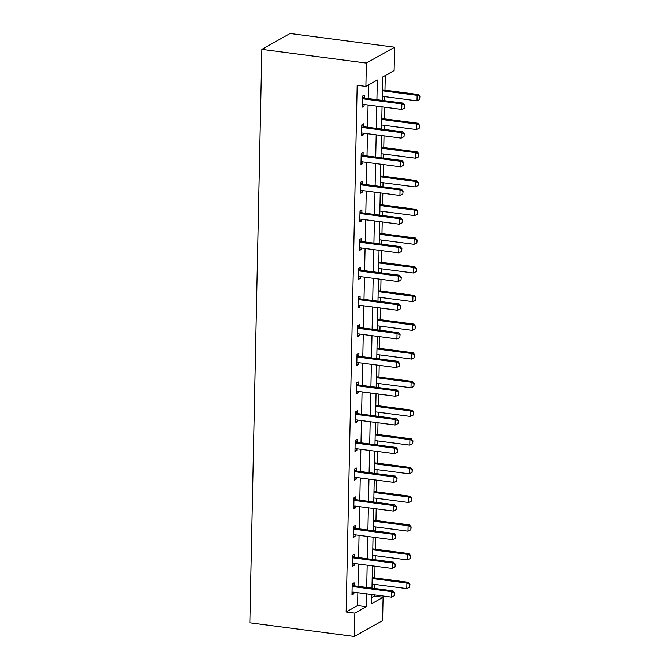 <?xml version="1.0" encoding="UTF-8"?>
<svg xmlns="http://www.w3.org/2000/svg" width="670" height="670" viewBox="0 0 670 670"><rect width="100%" height="100%" fill="white"/><g stroke="black" fill="none" stroke-linecap="round" stroke-linejoin="round"><path stroke-width="1" d="M371.766 597.598L374.379 596.132L383.089 597.28L382.603 620.629L354.363 636.5L249.843 622.79L261.861 49.371L290.093 33.5L394.613 47.21L394.119 70.568L382.679 77L382.185 100.383M374.379 596.132L374.404 594.91M374.538 588.444L374.622 584.357M374.764 577.892L375.007 566.217M375.141 559.752L375.225 555.664M375.359 549.199L375.61 537.533M375.744 531.059L375.828 526.98M375.962 520.515L376.205 508.84M376.347 502.374L376.431 498.287M376.565 491.822L376.808 480.147M376.942 473.682L377.026 469.603M377.168 463.129L377.411 451.463M377.545 444.997L377.629 440.91M377.763 434.445L378.014 422.77M378.148 416.305L378.232 412.218M378.366 405.752L378.609 394.086M378.751 387.612L378.835 383.533M378.969 377.068L379.212 365.393M379.346 358.927L379.429 354.84M379.572 348.375L379.815 336.7M379.949 330.235L380.032 326.156M380.166 319.682L380.418 308.016M380.552 301.55L380.635 297.463M380.769 290.998L381.012 279.323M381.155 272.858L381.238 268.771M381.372 262.305L381.615 250.639M381.749 244.165L381.841 240.086M381.975 233.621L382.218 221.946M382.352 215.48L382.436 211.393M382.57 204.928L382.821 193.253M382.955 186.788L383.039 182.709M383.173 176.235L383.416 164.569M383.558 158.103L383.642 154.016M383.776 147.551L384.019 135.876M384.153 129.411L384.245 125.323M384.379 118.858L384.622 107.192M384.756 100.718L384.84 96.639M384.974 90.174L385.284 75.534M376.917 99.696L377.336 80.006L365.887 86.438L357.177 85.291L346.147 612.003L357.587 605.571L357.855 592.741M357.998 586.267L358.458 564.048M358.592 557.582L359.061 535.355M359.195 528.89L359.664 506.671M359.798 500.205L360.259 477.978M360.401 471.512L360.862 449.294M360.996 442.82L361.465 420.601M361.599 414.135L362.068 391.908M362.202 385.443L362.663 363.224M362.805 356.758L363.266 334.531M363.4 328.066L363.869 305.847M364.003 299.373L364.472 277.154M364.606 270.688L365.075 248.461M365.209 241.996L365.669 219.777M365.803 213.311L366.272 191.084M366.406 184.619L366.875 162.4M367.009 155.926L367.478 133.707M367.612 127.241L368.073 105.014M368.207 98.549L368.492 84.973M364.262 97.904L364.321 95.09L362.42 96.162L362.185 107.2L364.095 106.128L364.128 104.503M363.668 126.597L363.726 123.783L361.817 124.855L361.582 135.884L363.492 134.812L363.525 133.188M363.065 155.289L363.123 152.467L361.214 153.539L360.979 164.577L362.889 163.505L362.922 161.88M362.462 183.974L362.52 181.16L360.611 182.232L360.385 193.261L362.286 192.19L362.328 190.565M361.859 212.666L361.917 209.844L360.016 210.916L359.782 221.954L361.691 220.882L361.725 219.258M361.264 241.351L361.323 238.537L359.413 239.609L359.179 250.647L361.088 249.567L361.122 247.95M360.661 270.043L360.72 267.229L358.81 268.302L358.576 279.331L360.485 278.259L360.519 276.635M360.058 298.736L360.117 295.914L358.207 296.986L357.981 308.024L359.882 306.952L359.924 305.327M359.455 327.421L359.514 324.607L357.613 325.679L357.378 336.709L359.288 335.637L359.321 334.012M358.86 356.113L358.919 353.291L357.01 354.363L356.775 365.401L358.685 364.329L358.718 362.704M358.257 384.798L358.316 381.984L356.406 383.056L356.172 394.086L358.082 393.014L358.115 391.397M357.654 413.491L357.713 410.677L355.803 411.748L355.577 422.778L357.478 421.706L357.52 420.082M357.051 442.183L357.11 439.361L355.201 440.433L354.974 451.471L356.884 450.399L356.917 448.774M356.448 470.868L356.515 468.054L354.606 469.126L354.371 480.156L356.281 479.083L356.314 477.459M355.854 499.56L355.912 496.738L354.003 497.81L353.768 508.848L355.678 507.776L355.711 506.151M355.251 528.245L355.309 525.431L353.4 526.503L353.174 537.533L355.075 536.461L355.108 534.836M354.648 556.938L354.706 554.115L352.797 555.195L352.571 566.225L354.48 565.153L354.514 563.529M354.045 585.63L354.112 582.808L352.202 583.88L351.968 594.918L353.877 593.846L353.911 592.221M354.363 636.5L354.857 613.142L366.297 606.71L366.565 593.88M346.147 612.003L354.857 613.142M365.887 86.438L366.373 63.08L261.861 49.371M371.833 594.566L371.641 603.712L383.089 597.28M382.051 106.848L381.582 129.076M381.448 135.541L380.987 157.76M380.845 164.234L380.384 186.453M380.25 192.918L379.781 215.145M379.647 221.611L379.178 243.83M379.044 250.295L378.584 272.522M378.441 278.988L377.981 301.207M377.847 307.672L377.378 329.9M377.243 336.365L376.774 358.592M376.641 365.058L376.172 387.277M376.038 393.742L375.577 415.97M375.443 422.435L374.974 444.654M374.84 451.119L374.371 473.347M374.237 479.812L373.768 502.039M373.634 508.505L373.173 530.724M373.039 537.189L372.57 559.417M372.436 565.882L371.967 588.101M394.613 47.21L366.373 63.08M366.708 587.414L367.168 565.187M367.302 558.721L367.771 536.503M367.905 530.037L368.374 507.81M368.508 501.344L368.969 479.125M369.111 472.651L369.572 450.433M369.706 443.967L370.175 421.74M370.309 415.274L370.778 393.055M370.912 386.59L371.373 364.363M371.515 357.897L371.976 335.678M372.11 329.204L372.579 306.986M372.713 300.52L373.182 278.293M373.316 271.827L373.776 249.609M373.919 243.143L374.379 220.916M374.513 214.45L374.982 192.231M375.116 185.766L375.585 163.539M375.719 157.073L376.188 134.846M376.322 128.38L376.783 106.162M357.587 605.571L366.297 606.71M362.21 105.877L364.095 106.128M361.616 134.57L363.492 134.812M361.013 163.254L362.889 163.505M360.41 191.947L362.286 192.19M359.807 220.631L361.691 220.882M359.204 249.324L361.088 249.567M358.609 278.017L360.485 278.259M358.006 306.701L359.882 306.952M357.403 335.394L359.288 335.637M356.8 364.078L358.685 364.329M356.206 392.771L358.082 393.014M355.603 421.464L357.478 421.706M355 450.148L356.884 450.399M354.397 478.841L356.281 479.083M353.802 507.525L355.678 507.776M353.199 536.218L355.075 536.461M352.596 564.91L354.48 565.153M351.993 593.595L353.877 593.846M404.605 108.029L404.889 105.14L404.605 108.029L401.74 109.436L363.416 104.403A1.901 1.692 -119.3 0 0 362.889 104.42L362.244 104.553M362.37 98.431L363.006 98.733A1.901 1.692 -119.3 0 0 363.534 98.892L401.858 103.917L403.231 103.147L404.889 105.14M362.395 97.033L364.38 97.962A1.901 1.692 -119.3 0 0 364.907 98.113L403.231 103.147M401.74 109.436L401.858 103.917L404.663 105.274M382.269 96.304L417 100.86L417.117 95.341L382.386 90.785M419.923 96.698L419.864 99.453L420.157 96.564L417.117 95.341L418.49 94.571L382.403 89.83M417 100.86L419.864 99.453M420.157 96.564L418.49 94.571M404.002 136.722L404.286 133.833L404.002 136.722L401.137 138.12L362.813 133.095A1.901 1.692 -119.3 0 0 362.286 133.112L361.641 133.246M361.767 127.124L362.403 127.426A1.901 1.692 -119.3 0 0 362.931 127.576L401.255 132.61L402.628 131.831L404.286 133.833M361.8 125.717L363.776 126.647A1.901 1.692 -119.3 0 0 364.304 126.806L402.628 131.831M401.137 138.12L401.255 132.61L404.06 133.958M403.399 165.406L403.692 162.525L403.399 165.406L400.534 166.813L362.21 161.788A1.901 1.692 -119.3 0 0 361.683 161.805L361.038 161.931M361.163 155.817L361.8 156.11A1.901 1.692 -119.3 0 0 362.328 156.269L400.652 161.294L402.025 160.524L403.692 162.525M361.197 154.41L363.173 155.339A1.901 1.692 -119.3 0 0 363.701 155.499L402.025 160.524M400.534 166.813L400.652 161.294L403.457 162.651M381.674 124.989L416.397 129.544L416.514 124.025L381.783 119.469M419.328 125.382L419.269 128.146L419.554 125.257L416.514 124.025L417.887 123.255L381.808 118.523M416.397 129.544L419.269 128.146M419.554 125.257L417.887 123.255M381.071 153.681L415.802 158.237L415.919 152.718L381.188 148.162M418.725 154.075L418.666 156.83L418.951 153.941L415.919 152.718L417.293 151.948L381.205 147.216M415.802 158.237L418.666 156.83M418.951 153.941L417.293 151.948M402.804 194.099L403.089 191.21L402.804 194.099L399.94 195.506L361.616 190.473A1.901 1.692 -119.3 0 0 361.08 190.489L360.435 190.623M360.569 184.501L361.205 184.803A1.901 1.692 -119.3 0 0 361.725 184.954L400.049 189.987L401.422 189.216L403.089 191.21M360.594 183.094L362.579 184.032A1.901 1.692 -119.3 0 0 363.098 184.183L401.422 189.216M399.94 195.506L400.049 189.987L402.863 191.344M402.201 222.792L402.486 219.902L402.201 222.792L399.337 224.19L361.013 219.165A1.901 1.692 -119.3 0 0 360.485 219.182L359.84 219.316M359.966 213.194L360.602 213.487A1.901 1.692 -119.3 0 0 361.13 213.646L399.454 218.671L400.828 217.901L402.486 219.902M359.991 211.787L361.976 212.717A1.901 1.692 -119.3 0 0 362.503 212.876L400.828 217.901M399.337 224.19L399.454 218.671L402.26 220.028M401.598 251.476L401.883 248.587L401.598 251.476L398.734 252.883L360.41 247.85A1.901 1.692 -119.3 0 0 359.882 247.867L359.237 248.001M359.363 241.878L359.999 242.18A1.901 1.692 -119.3 0 0 360.527 242.339L398.851 247.364L400.225 246.594L401.883 248.587M359.396 240.48L361.373 241.409A1.901 1.692 -119.3 0 0 361.901 241.56L400.225 246.594M398.734 252.883L398.851 247.364L401.657 248.721M380.468 182.366L415.199 186.922L415.316 181.411L380.585 176.855M418.122 182.759L418.063 185.523L418.348 182.634L415.316 181.411L416.69 180.632L380.602 175.9M415.199 186.922L418.063 185.523M418.348 182.634L416.69 180.632M379.865 211.058L414.596 215.614L414.713 210.095L379.982 205.539M417.519 211.452L417.46 214.207L417.753 211.326L414.713 210.095L416.087 209.325L379.999 204.593M414.596 215.614L417.46 214.207M417.753 211.326L416.087 209.325M379.262 239.751L413.993 244.307L414.11 238.788L379.379 234.232M416.924 240.145L416.866 242.9L417.15 240.011L414.11 238.788L415.484 238.017L379.404 233.277M413.993 244.307L416.866 242.9M417.15 240.011L415.484 238.017M378.667 268.435L413.398 272.991L413.507 267.472L378.784 262.916M416.321 268.829L416.263 271.593L416.547 268.703L413.507 267.472L414.889 266.702L378.801 261.97M413.398 272.991L416.263 271.593M416.547 268.703L414.889 266.702M378.064 297.128L412.795 301.684L412.913 296.165L378.182 291.609M415.718 297.522L415.66 300.277L415.944 297.388L412.913 296.165L414.286 295.395L378.198 290.663M412.795 301.684L415.66 300.277M415.944 297.388L414.286 295.395M377.461 325.813L412.192 330.369L412.31 324.858L377.578 320.302M415.115 326.206L415.057 328.97L415.35 326.081L412.31 324.858L413.683 324.079L377.595 319.347M412.192 330.369L415.057 328.97M415.35 326.081L413.683 324.079M376.858 354.505L411.589 359.061L411.707 353.542L376.976 348.986M414.521 354.899L414.462 357.654L414.747 354.773L411.707 353.542L413.08 352.772L377.001 348.04M411.589 359.061L414.462 357.654M414.747 354.773L413.08 352.772M376.264 383.19L410.995 387.754L411.104 382.235L376.381 377.679M413.918 383.592L413.859 386.347L414.144 383.458L411.104 382.235L412.477 381.465L376.398 376.724M410.995 387.754L413.859 386.347M414.144 383.458L412.477 381.465M375.661 411.882L410.392 416.439L410.509 410.919L375.778 406.363M413.315 412.276L413.256 415.04L413.541 412.151L410.509 410.919L411.882 410.149L375.795 405.417M410.392 416.439L413.256 415.04M413.541 412.151L411.882 410.149M375.058 440.575L409.789 445.131L409.906 439.612L375.175 435.056M412.712 440.969L412.653 443.724L412.946 440.835L409.906 439.612L411.279 438.842L375.192 434.11M409.789 445.131L412.653 443.724M412.946 440.835L411.279 438.842M374.455 469.26L409.186 473.816L409.303 468.305L374.572 463.749M412.109 469.653L412.058 472.417L412.343 469.528L409.303 468.305L410.677 467.526L374.597 462.794M409.186 473.816L412.058 472.417M412.343 469.528L410.677 467.526M373.86 497.952L408.591 502.508L408.7 496.989L373.969 492.433M411.514 498.346L411.455 501.101L411.74 498.22L408.7 496.989L410.074 496.219L373.994 491.487M408.591 502.508L411.455 501.101M411.74 498.22L410.074 496.219M373.257 526.637L407.988 531.201L408.105 525.682L373.374 521.126M410.911 527.039L410.852 529.794L411.137 526.905L408.105 525.682L409.479 524.912L373.391 520.171M407.988 531.201L410.852 529.794M411.137 526.905L409.479 524.912M372.654 555.33L407.385 559.885L407.502 554.366L372.771 549.81M410.308 555.723L410.249 558.487L410.543 555.597L407.502 554.366L408.876 553.596L372.788 548.864M407.385 559.885L410.249 558.487M410.543 555.597L408.876 553.596M400.995 280.169L401.288 277.279L400.995 280.169L398.131 281.567L359.807 276.543A1.901 1.692 -119.3 0 0 359.279 276.559L358.634 276.693M358.76 270.571L359.396 270.873A1.901 1.692 -119.3 0 0 359.924 271.023L398.248 276.057L399.622 275.278L401.288 277.279M358.793 269.164L360.77 270.094A1.901 1.692 -119.3 0 0 361.298 270.253L399.622 275.278M398.131 281.567L398.248 276.057L401.054 277.405M400.4 308.853L400.685 305.972L400.4 308.853L397.536 310.26L359.212 305.235A1.901 1.692 -119.3 0 0 358.676 305.252L358.031 305.378M358.165 299.255L358.802 299.557A1.901 1.692 -119.3 0 0 359.321 299.716L397.645 304.741L399.019 303.971L400.685 305.972M358.19 297.857L360.175 298.786A1.901 1.692 -119.3 0 0 360.695 298.946L399.019 303.971M397.536 310.26L397.645 304.741L400.459 306.098M399.797 337.546L400.082 334.657L399.797 337.546L396.933 338.953L358.609 333.92A1.901 1.692 -119.3 0 0 358.082 333.936L357.437 334.07M357.562 327.948L358.199 328.25A1.901 1.692 -119.3 0 0 358.726 328.401L397.05 333.434L398.424 332.663L400.082 334.657M357.587 326.541L359.572 327.479A1.901 1.692 -119.3 0 0 360.1 327.63L398.424 332.663M396.933 338.953L397.05 333.434L399.856 334.791M399.194 366.239L399.479 363.349L399.194 366.239L396.33 367.637L358.006 362.612A1.901 1.692 -119.3 0 0 357.478 362.629L356.834 362.755M356.959 356.641L357.596 356.934A1.901 1.692 -119.3 0 0 358.123 357.093L396.447 362.118L397.821 361.348L399.479 363.349M356.993 355.234L358.969 356.164A1.901 1.692 -119.3 0 0 359.497 356.323L397.821 361.348M396.33 367.637L396.447 362.118L399.253 363.475M398.591 394.923L398.885 392.034L398.591 394.923L395.727 396.33L357.403 391.297A1.901 1.692 -119.3 0 0 356.875 391.314L356.231 391.447M356.356 385.325L356.993 385.627A1.901 1.692 -119.3 0 0 357.52 385.786L395.844 390.811L397.218 390.041L398.885 392.034M356.39 383.927L358.366 384.856A1.901 1.692 -119.3 0 0 358.894 385.007L397.218 390.041M395.727 396.33L395.844 390.811L398.65 392.168M397.997 423.616L398.281 420.727L397.997 423.616L395.132 425.014L356.809 419.99A1.901 1.692 -119.3 0 0 356.272 420.006L355.628 420.14M355.762 414.018L356.398 414.32A1.901 1.692 -119.3 0 0 356.917 414.47L395.241 419.504L396.615 418.725L398.281 420.727M355.787 412.611L357.772 413.541A1.901 1.692 -119.3 0 0 358.291 413.7L396.615 418.725M395.132 425.014L395.241 419.504L398.055 420.852M397.394 452.3L397.678 449.419L397.394 452.3L394.529 453.707L356.206 448.682A1.901 1.692 -119.3 0 0 355.678 448.699L355.025 448.825M355.159 442.703L355.795 443.004A1.901 1.692 -119.3 0 0 356.323 443.163L394.647 448.188L396.02 447.418L397.678 449.419M355.184 441.304L357.169 442.233A1.901 1.692 -119.3 0 0 357.696 442.393L396.02 447.418M394.529 453.707L394.647 448.188L397.452 449.545M396.791 480.993L397.076 478.104L396.791 480.993L393.927 482.4L355.603 477.367A1.901 1.692 -119.3 0 0 355.075 477.383L354.43 477.517M354.556 471.395L355.192 471.697A1.901 1.692 -119.3 0 0 355.72 471.847L394.044 476.881L395.417 476.11L397.076 478.104M354.589 469.988L356.566 470.926A1.901 1.692 -119.3 0 0 357.093 471.077L395.417 476.11M393.927 482.4L394.044 476.881L396.849 478.238M396.188 509.677L396.481 506.796L396.188 509.677L393.324 511.084L355 506.059A1.901 1.692 -119.3 0 0 354.472 506.076L353.827 506.202M353.953 500.088L354.589 500.381A1.901 1.692 -119.3 0 0 355.117 500.54L393.441 505.565L394.814 504.795L396.481 506.796M353.986 498.681L355.963 499.611A1.901 1.692 -119.3 0 0 356.49 499.77L394.814 504.795M393.324 511.084L393.441 505.565L396.246 506.922M395.593 538.37L395.878 535.481L395.593 538.37L392.721 539.777L354.405 534.744A1.901 1.692 -119.3 0 0 353.869 534.76L353.224 534.894M353.358 528.772L353.995 529.074A1.901 1.692 -119.3 0 0 354.514 529.233L392.838 534.258L394.211 533.488L395.878 535.481M353.383 527.374L355.368 528.303A1.901 1.692 -119.3 0 0 355.887 528.454L394.211 533.488M392.721 539.777L392.838 534.258L395.652 535.615M394.99 567.063L395.275 564.173L394.99 567.063L392.126 568.462L353.802 563.437A1.901 1.692 -119.3 0 0 353.274 563.453L352.621 563.587M352.755 557.465L353.392 557.767A1.901 1.692 -119.3 0 0 353.919 557.917L392.243 562.951L393.617 562.172L395.275 564.173M352.78 556.058L354.765 556.988A1.901 1.692 -119.3 0 0 355.293 557.147L393.617 562.172M392.126 568.462L392.243 562.951L395.049 564.299M394.387 595.747L394.672 592.866L394.387 595.747L391.523 597.154L353.199 592.129A1.901 1.692 -119.3 0 0 352.671 592.146L352.026 592.272M352.152 586.149L352.788 586.451A1.901 1.692 -119.3 0 0 353.316 586.61L391.64 591.635L393.014 590.865L394.672 592.866M352.185 584.751L354.162 585.681A1.901 1.692 -119.3 0 0 354.69 585.84L393.014 590.865M391.523 597.154L391.64 591.635L394.446 592.992M372.051 584.022L406.782 588.578L406.899 583.059L372.168 578.503M409.705 584.416L409.655 587.171L409.94 584.282L406.899 583.059L408.273 582.289L372.193 577.557M406.782 588.578L409.655 587.171M409.94 584.282L408.273 582.289M363.534 98.892L364.907 98.113M363.006 98.733L364.38 97.962M362.931 127.576L364.304 126.806M362.403 127.426L363.776 126.647M362.328 156.269L363.701 155.499M361.8 156.11L363.173 155.339M361.725 184.954L363.098 184.183M361.205 184.803L362.579 184.032M361.13 213.646L362.503 212.876M360.602 213.487L361.976 212.717M360.527 242.339L361.901 241.56M359.999 242.18L361.373 241.409M359.924 271.023L361.298 270.253M359.396 270.873L360.77 270.094M359.321 299.716L360.695 298.946M358.802 299.557L360.175 298.786M358.726 328.401L360.1 327.63M358.199 328.25L359.572 327.479M358.123 357.093L359.497 356.323M357.596 356.934L358.969 356.164M357.52 385.786L358.894 385.007M356.993 385.627L358.366 384.856M356.917 414.47L358.291 413.7M356.398 414.32L357.772 413.541M356.323 443.163L357.696 442.393M355.795 443.004L357.169 442.233M355.72 471.847L357.093 471.077M355.192 471.697L356.566 470.926M355.117 500.54L356.49 499.77M354.589 500.381L355.963 499.611M354.514 529.233L355.887 528.454M353.995 529.074L355.368 528.303M353.919 557.917L355.293 557.147M353.392 557.767L354.765 556.988M353.316 586.61L354.69 585.84M352.788 586.451L354.162 585.681"/></g></svg>
